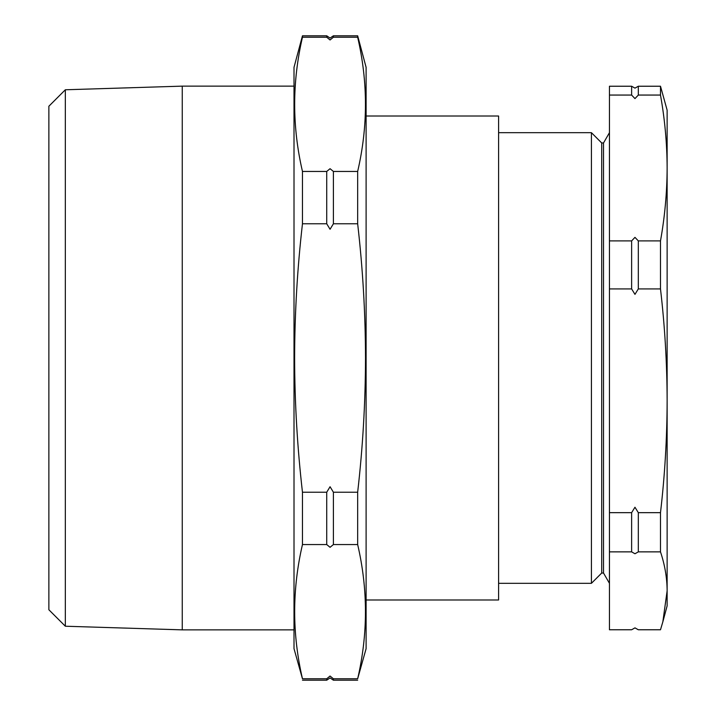 <?xml version="1.0" encoding="UTF-8"?>
<svg xmlns="http://www.w3.org/2000/svg" width="716" height="716" viewBox="0 0 716 716"><rect width="100%" height="100%" fill="white"/><g stroke="black" fill="none" stroke-linecap="round" stroke-linejoin="round"><path stroke-width="1.07" d="M631.628 551.866L631.628 512.665L634.967 507.232L638.314 512.665L638.314 551.866L634.967 553.754L631.628 551.866L609.45 551.866L609.45 629.767L631.628 629.767L634.967 627.869L638.314 629.767L660.492 629.767L662.846 621.846L667.133 590.816L667.133 605.843L662.846 621.846M631.628 95.058L631.628 86.233L634.967 88.131L638.314 86.233L638.314 95.058L634.967 98.602L631.628 95.058L609.45 95.058L609.45 551.866M631.628 288.924L631.628 240.898L634.967 237.354L638.314 240.898L638.314 288.924L634.967 294.365L631.628 288.924L609.45 288.924M357.66 37.223C368.051 81.964 368.051 126.705 357.66 171.446L357.66 223.768C362.788 268.402 365.402 313.143 365.509 358C365.411 402.696 362.797 447.437 357.66 492.232L333.405 492.232L330.058 486.728L326.72 492.232L326.72 544.554L330.058 547.301L333.405 544.554L357.66 544.554C368.051 589.295 368.051 634.036 357.66 678.777L366.109 648.66L366.109 67.34L357.66 35.8L357.66 37.223L333.405 37.223L333.405 35.8L330.058 38.055L326.72 35.8L326.72 37.223L330.058 39.971L326.72 37.223L302.465 37.223L302.465 35.8L294.007 67.34L294.007 648.66L302.465 678.777C292.074 634.036 292.074 589.295 302.465 544.554L302.465 492.232C297.328 447.437 294.715 402.696 294.616 358C294.724 313.143 297.337 268.402 302.465 223.768L302.465 171.446C292.074 126.705 292.074 81.964 302.465 37.223M326.72 171.446L326.72 223.768L330.058 229.272L333.405 223.768L333.405 171.446L330.058 168.699L326.72 171.446L302.465 171.446M326.72 678.777L326.72 680.2L330.058 677.945L333.405 680.2L333.405 678.777L330.058 676.029L326.72 678.777L302.465 678.777M601.708 573.033L603.516 573.033L603.516 142.967L601.708 142.967L601.708 573.033L591.425 583.316L591.425 132.684L498.596 132.684M65.335 626.223L48.867 609.764L48.867 106.237L65.335 89.777L65.335 626.223L182.258 629.865L182.258 86.135L294.007 86.135M366.109 599.99L498.596 599.99L498.596 116.01L366.109 116.01M357.66 171.446L333.405 171.446M330.058 39.971L333.405 37.223M326.72 223.768L302.465 223.768M357.66 223.768L333.405 223.768M326.72 492.232L302.465 492.232M326.72 544.554L302.465 544.554M333.405 544.554L333.405 492.232M357.66 544.554L357.66 492.232M357.66 678.777L333.405 678.777L330.058 676.029M660.492 512.665L660.492 551.866C664.833 564.861 667.052 577.848 667.133 590.816L667.133 110.157L660.492 86.233L660.492 95.058C664.833 119.366 667.043 143.674 667.133 167.983C667.043 192.291 664.833 216.59 660.492 240.898L660.492 288.924C664.833 326.219 667.043 363.504 667.133 400.799C667.043 438.085 664.833 475.379 660.492 512.665L638.314 512.665M660.492 551.866L638.314 551.866M660.492 86.233L638.314 86.233M660.492 95.058L638.314 95.058M660.492 240.898L638.314 240.898M660.492 288.924L638.314 288.924M631.628 512.665L609.45 512.665M631.628 86.233L609.45 86.233L609.45 95.058M631.628 240.898L609.45 240.898M603.516 573.033L609.45 583.316M498.596 583.316L591.425 583.316M65.335 89.777L182.258 86.135M326.72 35.8L302.465 35.8M357.66 35.8L333.405 35.8M326.72 680.2L302.465 680.2M357.66 680.2L333.405 680.2M294.007 629.865L182.258 629.865M603.516 142.967L609.45 132.684M601.708 142.967L591.425 132.684"/></g></svg>
